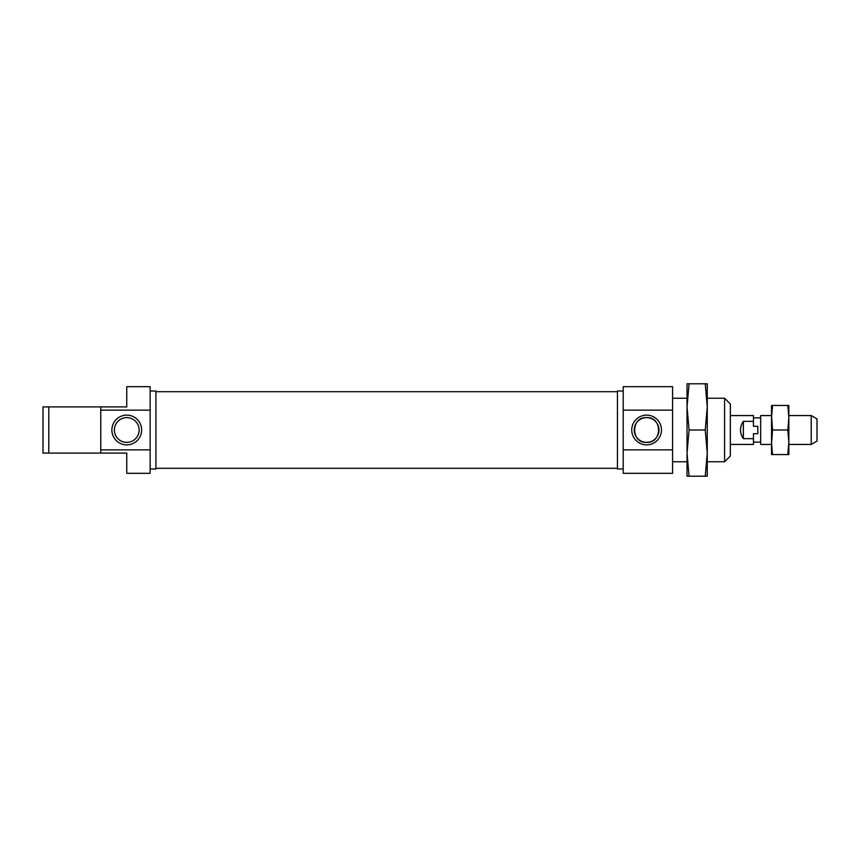<?xml version="1.0" encoding="UTF-8"?>
<svg xmlns="http://www.w3.org/2000/svg" width="860" height="860" viewBox="0 0 860 860"><rect width="100%" height="100%" fill="white"/><g stroke="black" fill="none" stroke-linecap="round" stroke-linejoin="round"><path stroke-width="1.29" d="M646.602 444.878A14.878 14.878 0 0 0 661.48 430A14.878 14.878 0 0 0 646.602 415.122A14.878 14.878 0 0 0 631.734 430A14.878 14.878 0 0 0 646.602 444.878M646.602 442.373A12.373 12.373 0 0 0 658.975 430A12.373 12.373 0 0 0 646.602 417.627C662.447 416.476 662.501 443.491 646.602 442.373C630.756 443.523 630.702 416.509 646.602 417.627A12.373 12.373 0 0 0 634.239 430A12.373 12.373 0 0 0 646.602 442.373M672.595 461.766L687.033 461.766M707.253 461.766L724.582 461.766L724.582 398.234L707.253 398.234M672.595 398.234L687.033 398.234M623.21 391.01L617.437 391.01L617.437 468.99L623.21 468.99M724.582 398.234L730.355 404.006L730.355 455.993L724.582 461.766M623.21 410.145L623.21 386.677L672.595 386.677L672.595 410.145L623.21 410.145L623.21 449.855L672.595 449.855L672.595 410.145M672.595 449.855L672.595 473.322L623.21 473.322L623.21 449.855M707.253 453.112L705.232 476.214L707.253 476.214L707.253 406.887L705.232 430L707.253 453.102M689.064 476.214L687.033 476.214L687.033 453.102L689.064 430L687.033 406.887L689.064 383.786L687.033 383.786L687.033 453.102L689.064 476.214L705.232 476.214M705.232 430L689.064 430M705.232 383.786L707.253 406.898L707.253 383.786L689.064 383.786M155.918 468.291L617.437 468.291M155.918 391.708L617.437 391.708M126.753 417.627A12.373 12.373 0 0 0 114.38 430A12.373 12.373 0 0 0 126.753 442.373A12.373 12.373 0 0 0 139.126 430A12.373 12.373 0 0 0 126.753 417.627M126.753 415.122A14.878 14.878 0 0 0 111.875 430A14.878 14.878 0 0 0 126.753 444.878A14.878 14.878 0 0 0 141.631 430A14.878 14.878 0 0 0 126.753 415.122M150.145 468.99L155.918 468.99L155.918 391.01L150.145 391.01M150.145 410.145L150.145 386.677L126.753 386.677L126.753 406.898L43 406.898L43 453.102L126.753 453.102L126.753 473.322L150.145 473.322L150.145 410.145L100.76 410.145L100.76 449.855L150.145 449.855M48.773 453.102L48.773 406.898M100.76 453.102L100.76 449.855M100.76 410.145L100.76 406.898M788.846 444.437L788.846 415.563L811.227 415.563L811.227 444.437L788.846 444.437M771.517 444.437L772.527 430L771.517 415.563L760.681 415.563L760.681 444.437L771.517 444.437M788.846 417.723L788.846 405.447L787.824 405.447L788.846 417.723L787.824 430L788.846 442.276L787.824 454.553L788.846 454.553L788.846 442.276M787.824 454.553L772.527 454.553L771.517 442.276L771.517 417.723L772.527 405.447L771.517 405.447L771.517 417.723M771.517 442.276L771.517 454.553L772.527 454.553M787.824 430L772.527 430M787.824 405.447L772.527 405.447M811.227 415.563L817 418.895L817 441.105L811.227 444.437M730.355 444.437L753.467 444.437L753.467 433.698L757.8 433.698L757.8 426.302L753.467 426.302L753.467 421.335L743.352 421.335C739.568 427.108 739.568 432.892 743.352 438.664L753.467 438.664M730.355 415.563L753.467 415.563L753.467 421.335M753.467 442.126L760.681 442.126M753.467 417.874L760.681 417.874M757.8 426.302L757.8 433.698M743.352 421.335L743.352 438.664"/></g></svg>
